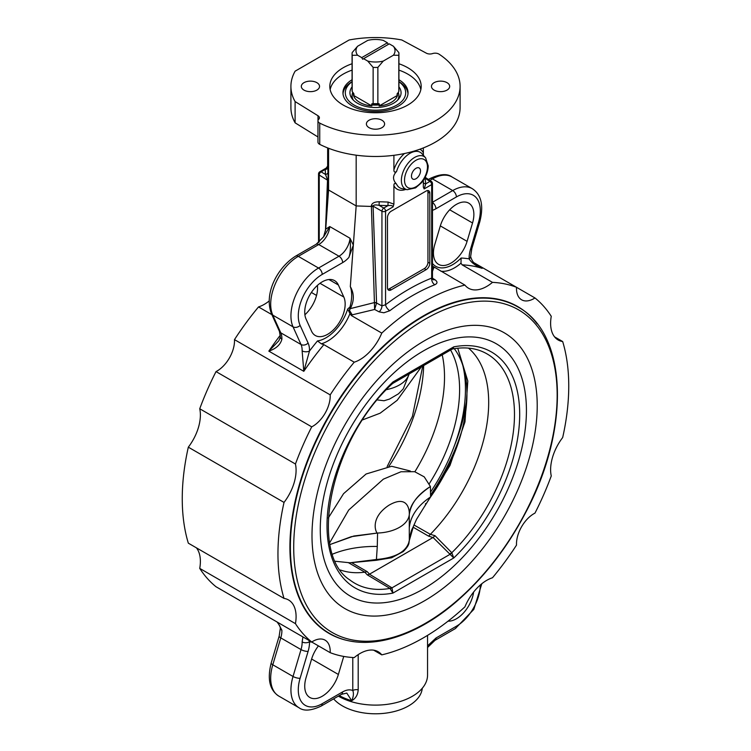 <?xml version="1.0" encoding="UTF-8"?>
<svg xmlns="http://www.w3.org/2000/svg" width="751" height="751" viewBox="0 0 751 751"><rect width="100%" height="100%" fill="white"/><g stroke="black" fill="none" stroke-linecap="round" stroke-linejoin="round"><path stroke-width="1.13" d="M398.19 92.326A23.422 13.527 180 0 1 398.922 95.696A23.422 13.527 180 0 1 397.579 100.212M353.421 100.212A23.422 13.527 180 0 1 352.078 95.696A23.422 13.527 180 0 1 352.81 92.326M377.866 103.619L377.866 67.383L383.263 61.075L393.411 55.217L398.809 55.292A23.422 13.527 -0 0 0 398.922 53.922A23.422 13.527 -0 0 0 398.809 52.561L393.411 46.252L389.253 43.858L362.667 59.216L361.747 57.62L387.413 42.798L383.263 40.394A19.517 11.274 180 0 0 367.737 40.394L357.589 46.252L352.191 52.561A23.422 13.527 -0 0 0 352.078 53.922L352.078 90.167A23.422 13.527 -0 0 0 352.191 91.528L353.477 93.171L353.468 95.339A22.333 12.889 0 0 0 371.858 105.966L371.848 103.779L373.134 103.619A23.422 13.527 -0 0 0 377.866 103.619L379.152 103.779L379.142 105.966A22.333 12.889 0 0 0 397.532 95.339L397.016 94.035M353.984 94.035L353.928 94.776A21.957 12.673 180 0 1 353.599 93.331M397.401 93.331A21.957 12.673 180 0 1 397.072 94.776L398.809 91.528A23.422 13.527 -0 0 0 398.922 90.167L398.922 53.922M398.809 55.292L398.809 91.528M397.532 95.339L379.142 105.966M363.587 58.681L367.737 61.075L373.134 67.383L373.134 103.619M352.191 91.528L352.191 55.292L357.589 55.217L361.747 57.62M371.858 105.966L353.468 95.339M352.078 53.922A23.422 13.527 -0 0 0 352.191 55.292M373.134 67.383A23.422 13.527 -0 0 0 377.866 67.383M387.413 42.798L388.333 44.393M383.263 61.075A19.517 11.274 180 0 1 367.737 61.075M393.411 46.252A19.517 11.274 180 0 1 393.411 55.217M357.589 55.217A19.517 11.274 180 0 1 357.589 46.252M351.675 98.118A23.825 13.753 180 0 1 351.675 98.081A23.825 13.753 180 0 1 352.078 95.555M398.922 95.555A23.825 13.753 180 0 1 399.325 98.081A23.825 13.753 180 0 1 399.325 98.118M398.922 86.844A25.572 14.767 180 0 1 400.612 95.565A25.572 14.767 180 0 1 382.991 106.877A25.572 14.767 180 0 1 357.42 103.206A25.572 14.767 180 0 1 350.388 95.565A25.572 14.767 180 0 1 352.078 86.844M398.922 81.765A30.19 17.433 180 0 1 395.73 105.703A30.19 17.433 180 0 1 354.153 105.093A30.19 17.433 180 0 1 352.078 81.765M398.922 81.643A32.537 18.784 180 0 1 407.99 93.715M343.01 93.715A32.537 18.784 180 0 1 352.078 81.643M352.078 79.728A32.537 18.784 0 0 0 342.963 92.767A32.537 18.784 0 0 0 375.5 111.552A32.537 18.784 0 0 0 408.037 92.767A32.537 18.784 0 0 0 398.922 79.728M420.842 89.576A45.68 26.369 0 0 0 398.922 70.125M352.078 70.125A45.68 26.369 0 0 0 330.158 89.576M398.922 63.751A45.68 26.369 180 0 1 421.18 86.384A45.68 26.369 180 0 1 392.98 110.754A45.68 26.369 180 0 1 343.198 105.037A45.68 26.369 180 0 1 329.82 86.384A45.68 26.369 180 0 1 352.078 63.751M426.361 53.19A5.21 3.004 0 0 0 432.548 53.584A5.21 3.004 180 0 1 439.11 54.194A84.591 48.834 180 0 1 460.091 86.384A84.591 48.834 180 0 1 410.421 130.871A84.591 48.834 180 0 1 319.738 123.108A5.21 3.004 180 0 1 317.964 120.855A5.21 3.004 180 0 1 318.687 119.325A5.21 3.004 0 0 0 319.4 117.804A5.21 3.004 0 0 0 318.002 115.748L295.105 101.573A84.591 48.834 180 0 1 290.909 86.384A84.591 48.834 180 0 1 295.124 71.167L349.131 39.981A84.591 48.834 180 0 1 401.794 39.972L426.361 53.19M447.014 90.111A9.106 5.257 180 0 1 437.082 91.246A9.106 5.257 180 0 1 431.459 86.384A9.106 5.257 180 0 1 440.565 81.127A9.106 5.257 180 0 1 449.68 86.384A9.106 5.257 180 0 1 447.014 90.111M303.986 82.666A9.106 5.257 180 0 1 313.918 81.53A9.106 5.257 180 0 1 319.541 86.384A9.106 5.257 180 0 1 310.435 91.65A9.106 5.257 180 0 1 301.32 86.384A9.106 5.257 180 0 1 303.986 82.666M369.06 127.67A9.106 5.257 180 0 1 366.394 123.953A9.106 5.257 180 0 1 375.5 118.696A9.106 5.257 180 0 1 384.606 123.953A9.106 5.257 180 0 1 378.983 128.815A9.106 5.257 180 0 1 369.06 127.67M317.964 120.855L317.964 142.099A5.21 3.004 0 0 0 319.738 144.361A84.591 48.834 0 0 0 410.421 152.124A84.591 48.834 0 0 0 460.091 107.637L460.091 86.384M290.909 86.384L290.909 107.637A84.591 48.834 0 0 0 295.105 122.826L317.964 136.973M423.348 147.909L423.348 152.782A23.009 13.283 120 0 0 419.893 149.214M393.909 155.307L393.909 169.782C393.853 172.082 394.744 172.655 396.566 171.51A20.493 11.828 -60 0 1 408.478 154.284A20.493 11.828 -60 0 1 421.996 153.748L425.601 157.823A18.737 10.814 120 0 0 413.247 158.311A18.737 10.814 120 0 0 402.348 174.063A18.737 10.814 120 0 0 407.202 189.693L401.869 188.604A20.493 11.828 -60 0 1 396.566 184.108C394.744 182.906 393.853 183.451 393.909 185.76A23.009 13.283 120 0 0 405.793 189.402M440.828 271.186A36.442 21.037 120 0 0 460.983 263.16L462.109 264.84L492.478 282.367A205.624 118.714 -60 0 1 516.519 287.295A24.727 14.278 120 0 0 521.607 299.799A24.727 14.278 120 0 0 534.975 297.959A205.624 118.714 -60 0 1 551.262 316.312A36.442 21.037 120 0 0 558.162 339.987A36.442 21.037 120 0 0 562.677 341.545A205.624 118.714 -60 0 1 562.677 437.542A36.442 21.037 120 0 0 551.262 475.946A205.624 118.714 -60 0 1 534.975 513.111A24.727 14.278 120 0 0 516.519 545.085A205.624 118.714 -60 0 1 492.478 577.772A36.442 21.037 120 0 0 464.916 606.864A205.624 118.714 -60 0 1 381.78 654.863A36.442 21.037 120 0 0 378.185 651.727A36.442 21.037 120 0 0 354.228 657.594A205.624 118.714 -60 0 1 330.187 652.666A24.727 14.278 120 0 0 325.099 640.162A24.727 14.278 120 0 0 311.721 642.002A205.624 118.714 -60 0 1 295.443 623.649A36.442 21.037 120 0 0 288.544 599.965A36.442 21.037 120 0 0 284.028 598.416A205.624 118.714 -60 0 1 284.028 502.419A36.442 21.037 120 0 0 295.443 464.015A205.624 118.714 -60 0 1 311.721 426.85A24.727 14.278 120 0 0 330.187 394.876A205.624 118.714 -60 0 1 354.228 362.189L323.859 344.653L321.306 343.808A36.442 21.037 120 0 0 349.957 313.561L351.412 315.57A205.624 118.714 -60 0 1 352.21 314.838L374.627 309.468L376.561 303.038L373.087 206.131C373.416 204.901 375.406 204.638 379.077 205.333L387.957 205.643C391.102 205.239 392.82 205.643 393.12 206.844L393.909 204.112L393.909 185.76M396.566 184.108C392.548 179.846 392.548 175.65 396.566 171.51M356.171 155.185L356.171 205.924L350.323 286.582C354.322 293.669 354.303 301.029 350.257 308.642L349.506 310.463L352.21 314.838M373.087 206.506L356.171 205.924L328.572 189.994L325.727 229.149L323.559 236.959M376.551 302.916A2.6 1.455 -1.5 0 0 374.42 302.578L374.627 309.468L379.095 311.853L383.874 312.782L389.807 310.726A5.21 2.506 52.8 0 1 385.563 304.737L385.563 211.2A2.6 1.502 -120 0 0 383.78 208.055A2.6 1.399 120 0 0 381.94 211.238L373.087 206.131A2.6 1.502 0 0 0 371.379 205.727L374.42 302.578L350.257 308.642M328.572 148.276L328.572 189.994L327.793 167.248A2.6 2.159 -2.5 0 1 325.249 169.444L325.465 174.392L327.502 179.808A2.6 1.502 180 0 1 328.196 180.794M411.464 176.128A6.402 3.699 -60 0 1 414.261 169.688A6.402 3.699 -60 0 1 419.189 167.98A6.402 3.699 -60 0 1 419.189 175.368A6.402 3.699 -60 0 1 412.787 179.057A6.402 3.699 -60 0 1 411.464 176.128M423.414 156.011L423.348 152.782M423.348 180.296L423.348 187.187M423.348 187.112L424.137 188.933L425.751 183.826L424.972 177.621M424.268 268.623L426.108 269.684L391.14 289.877L389.3 288.806L424.268 268.623A5.21 3.004 120 0 0 427.948 262.249L427.948 192.115A5.21 3.004 120 0 0 427.629 190.557M427.948 192.115L429.797 193.176A5.21 3.004 120 0 0 428.718 190.792A5.21 3.004 120 0 0 426.108 191.054L391.14 211.238A5.21 3.004 120 0 0 387.46 217.621L387.46 287.746A5.21 3.004 120 0 0 388.539 290.13A5.21 3.004 120 0 0 391.14 289.877M429.797 193.176L429.797 263.31L427.948 262.249M426.108 269.684A5.21 3.004 120 0 0 429.797 263.31M387.788 289.304A5.21 3.004 120 0 0 389.3 288.806M424.137 188.933L431.694 184.568A2.6 1.502 0 0 0 432.463 183.507A2.6 2.6 0 0 0 431.29 181.329A2.6 1.502 123.5 0 0 429.919 181.413A2.6 1.502 60 0 1 431.694 184.568L431.694 278.095A210.824 121.718 120 0 0 385.563 304.737L381.94 305.892L376.561 303.038A2.6 1.352 -4.8 0 0 374.449 302.813M432.858 279.522L432.454 277.804L431.694 278.095A5.21 3.436 68.4 0 0 434.81 284.751C437.683 283.362 437.702 281.663 434.857 279.663A5.21 3.126 -58.6 0 1 433.036 279.625M349.957 313.561L347.704 309.036A33.833 19.535 -60 0 1 317.485 340.935L321.306 343.808M350.323 286.582A36.442 21.037 -60 0 1 349.966 306.99L349.506 310.463M434.857 279.663L432.482 278.208M379.095 311.853A5.21 2.92 118 0 0 380.729 309.891A5.21 2.92 118 0 0 381.94 305.892L381.94 211.238A2.6 1.502 0 0 0 385.563 211.2L393.12 206.844M327.652 147.909L327.643 166.074L325.249 169.444L321.081 171.857A2.6 1.502 -120 0 0 319.842 171.763A2.6 2.6 0 0 0 318.537 174.016A2.6 1.502 0 0 0 319.241 175.039A2.6 1.605 -60 0 1 321.081 171.857L325.465 174.392A2.6 2.159 177.5 0 0 328.009 172.195M351.412 315.57L381.78 333.097A205.624 118.714 -60 0 1 464.916 285.098L432.332 266.004M354.228 362.189A36.442 21.037 120 0 0 381.78 333.097M280.32 335.199A205.624 118.714 120 0 0 268.839 351.139C276.152 348.633 280.498 344.643 281.888 339.189A5.21 2.91 -178.5 0 1 280.367 337.058L278.828 340.785L268.839 351.139L303.808 371.323L309.496 351.008A5.21 2.91 -178.5 0 1 302.137 350.877L303.808 371.323A205.624 118.714 -60 0 1 323.859 344.653M317.485 340.935A210.824 121.718 120 0 0 309.496 351.008A26.032 15.029 120 0 0 308.107 343.038A5.21 3.924 155.7 0 1 301.02 344.502L280.78 332.815L272.791 315.148A39.043 22.539 -60 0 1 298.288 256.354L318.753 244.535A5.21 3.004 -120 0 0 316.143 244.282L323.794 236.593L329.755 226.549L349.994 238.236C350.82 246.412 350.454 252.805 348.896 257.415L353.336 245.089L349.994 238.236A15.621 9.012 -60 0 1 338.992 256.222L318.537 268.041A39.043 22.539 120 0 0 293.031 326.835L301.02 344.502A20.821 12.025 -60 0 1 302.137 350.877M280.367 337.058A5.21 2.91 -178.5 0 1 280.367 337.039L279.438 331.369A5.21 3.924 155.7 0 0 280.78 332.815A20.821 12.025 120 0 1 281.888 339.189M304.897 314.782A24.727 14.278 120 0 0 317.391 285.418M311.524 331.153L306.061 319.091A24.727 14.278 -60 0 1 312.5 290.862A24.727 14.278 -60 0 1 334.58 280.63A24.727 14.278 -60 0 1 338.372 284.986L343.827 297.049A24.727 14.278 -60 0 1 337.387 325.286A24.727 14.278 -60 0 1 315.317 335.519A24.727 14.278 -60 0 1 311.524 331.153M311.383 292.449L316.537 295.434M325.962 225.957L328.196 181.216L327.502 180.184L325.446 231.158M326.394 167.98L319.842 171.763M467.084 241.343A24.727 14.278 -60 0 1 438.565 264.361A24.727 14.278 -60 0 1 434.773 244.544L440.236 226.173A24.727 14.278 -60 0 1 468.755 203.164A24.727 14.278 -60 0 1 472.539 222.981L467.084 241.343L440.321 225.891M460.983 263.16L461.114 258.015A33.833 19.535 -60 0 1 432.463 263.451M432.463 210.289A20.821 12.025 120 0 0 435.927 208.759L456.392 196.95A33.833 19.535 -60 0 1 478.49 222.39L470.501 249.276A26.032 15.029 120 0 0 469.112 258.851C471.515 262.803 475.862 265.967 482.161 268.36L479.035 266.746C476.003 264.361 472.923 263.901 470.633 256.617A5.21 3.098 -1.5 0 0 470.633 256.589A5.21 3.098 -1.5 0 1 469.112 258.851A210.824 121.718 120 0 0 461.114 258.015M432.463 267.046L433.759 267.76A205.624 118.714 -60 0 1 434.557 267.572M432.463 271.411L433.759 267.76M423.348 182.455A2.6 2.084 177.7 0 0 425.751 183.826L429.919 181.413L425.535 178.513A2.6 2.084 177.7 0 1 424.559 178.362M379.208 201.747L379.077 205.333L383.78 208.055L387.957 205.643L388.079 202.057L379.208 201.747C374.458 201.841 371.848 203.164 371.379 205.727M464.916 285.098A36.442 21.037 120 0 0 468.521 288.234A36.442 21.037 120 0 0 492.478 282.367M295.105 122.826L295.105 101.573M353.693 641.607A188.698 108.951 -60 0 1 329.004 633.403A188.698 108.951 -60 0 1 300.081 482.189A188.698 108.951 -60 0 1 423.348 315.908A188.698 108.951 -60 0 1 517.702 306.558A188.698 108.951 -60 0 1 537.153 323.841M311.721 426.85L216.025 371.595A205.624 118.714 120 0 0 199.738 408.76L295.443 464.015M295.443 623.649L199.738 568.394A205.624 118.714 120 0 0 216.025 586.747L311.721 642.002M284.028 502.419L188.323 447.164A205.624 118.714 120 0 0 188.323 543.17L284.028 598.416M199.738 408.76A36.442 21.037 -60 0 1 188.323 447.164M196.433 547.855A36.442 21.037 -60 0 1 199.738 568.394M330.187 652.666L234.481 597.411M352.782 657.51L352.782 690.526C353.871 693.239 353.514 696.637 351.703 700.721L346.793 693.089L341.442 694.356A5.21 3.004 -120 0 0 341.461 694.346A5.21 3.004 -120 0 0 342.531 691.962L322.217 703.696A33.833 19.535 -60 0 1 300.109 678.256L308.107 651.37A26.032 15.029 120 0 0 309.496 641.795L308.811 640.321M281.888 630.23A5.21 3.098 178.5 0 1 280.367 628.118L279.184 636.069A5.21 1.624 -163.4 0 0 280.78 637.89L301.02 649.577L293.031 676.473L272.791 664.785A5.21 1.624 -163.4 0 1 271.195 662.964C267.131 679.101 269.656 690.131 278.771 696.064A39.043 22.539 -60 0 1 272.791 664.785L280.78 637.89A20.821 12.025 120 0 0 281.888 630.23L277.729 622.372M302.935 636.923L302.137 641.917A20.821 12.025 -60 0 1 301.02 649.577A5.21 1.624 16.6 0 0 308.107 651.37M277.166 622.053L279.851 625.977L280.367 628.099A5.21 3.098 178.5 0 1 280.367 628.099A5.21 3.098 178.5 0 1 280.367 628.024M311.956 642.133A210.824 121.718 120 0 1 309.496 641.795A5.21 3.098 178.5 0 1 302.137 641.917M338.372 696.13A52.054 30.049 0 0 0 351.703 701.791A52.054 30.049 0 0 0 427.554 675.055L427.554 635.374M339.302 695.595A52.054 30.049 0 0 0 351.703 700.721C355.683 698.505 357.842 694.872 358.199 689.812L358.199 654.619M481.823 583.724L473.825 609.38L455.313 628.615A5.21 3.004 -120 0 0 456.392 626.231L436.068 637.965A5.21 3.004 60 0 1 434.998 640.35A5.21 3.004 60 0 1 434.979 640.359A5.21 3.004 60 0 1 434.923 640.387M473.628 592.051A24.727 14.278 -60 0 1 448.056 621.161M343.733 656.43L338.372 674.464A24.727 14.278 -60 0 1 309.853 697.482A24.727 14.278 -60 0 1 306.061 677.665L311.524 659.303A24.727 14.278 -60 0 1 318.443 645.879M342.531 691.962C346.418 689.784 349.825 689.305 352.782 690.535A5.21 3.004 180 0 1 358.199 689.812M381.78 654.863L373.669 650.178M271.862 314.641L258.522 306.934A205.624 118.714 120 0 0 234.481 339.621L330.187 394.876M234.481 339.621A24.727 14.278 -60 0 1 216.025 371.595M269.177 300.982A36.442 21.037 -60 0 1 258.522 306.934M534.975 297.959L473.834 262.653M554.567 336.861L562.677 341.545M464.747 410.431A188.698 108.951 -60 0 1 462.353 418.072M465.564 376.617A178.287 102.934 -60 0 1 465.085 379.828M333.622 698.871A46.853 27.045 0 0 0 408.628 705.874A46.853 27.045 0 0 0 422.278 688.245M465.864 378.513A179.329 103.535 -60 0 1 465.254 382.306M465.395 407.258A188.445 108.801 -60 0 1 462.785 415.894M328.29 518.002L343.554 493.679L366.094 474.003L391.665 466.277L410.253 470.999M450.591 350.013A124.14 71.674 -60 0 1 429.196 483.822M430.511 492.102A128.834 74.387 120 0 0 462.757 365.249M414.881 471.759A128.834 74.387 120 0 0 442.217 354.847M433.055 537.481L435.026 535.707L451.792 552.727A132.364 76.424 -60 0 0 512.858 435.496A132.364 76.424 -60 0 0 481.86 351.355C473.393 347.844 463.714 347.018 452.834 348.896L453.764 346.859L451.999 349.206L393.092 383.217L392.933 381.987L392.078 383.977C330.243 440.499 307.919 553.384 349.882 579.969A132.364 76.424 -60 0 0 389.976 588.418L392.933 593.102L391.984 587.845L369.464 574.196L433.055 537.481L453.764 557.974L451.792 552.727A7.81 4.337 -44.7 0 1 449.661 553.9M340.4 570.009A128.834 74.387 120 0 0 364.798 572.178L367.248 574.834L389.976 588.418A7.81 2.995 120.6 0 0 391.478 587.489M369.548 574.149L367.155 571.624L364.798 572.178M454.289 348.661A124.14 71.674 -60 0 1 430.586 496.946A78.085 48.759 -0.2 0 0 409.286 527.972L409.323 540.579C408.713 543.208 409.915 544.804 403.24 551.581L391.628 557.777L376.429 560.274L376.42 559.495L350.004 562.79L335.387 561.279M457.744 348.22L467.807 381.029L464.982 421.893L449.962 465.498L416.533 519.335L413.463 526.216L409.323 540.513C407.033 551.403 396.059 557.73 376.42 559.495L377.284 546.456A78.085 44.807 4.1 0 0 332.571 554.135M376.429 560.274L350.004 562.79M459.997 437.373A128.834 74.387 -60 0 1 430.586 496.664M425.498 503.611C426.568 504.231 420.851 511.966 430.586 496.946L430.407 486.517C417.659 494.505 410.619 503.912 409.276 514.745L409.286 527.972M413.463 526.216L410.816 532.741M408.966 541.499L409.323 540.513M409.201 373.914L403.278 388.84L398.499 393.796L389.544 399.063L384.052 400.752L377.387 399.936M362.724 419.837L380.137 413.191L397.176 400.302L421.311 366.92M329.708 542.71L348.708 510.032L383.339 479.166L400.996 471.75L414.674 471.703L424.231 476.857L430.407 486.517M430.304 486.582C416.674 495.923 409.67 505.245 409.295 514.548A33.833 19.535 180 0 1 409.276 514.745A33.833 19.535 0 0 1 377.565 533.041A33.833 19.535 180 0 1 377.171 533.06L353.862 536.017L330.055 544.522L351.308 536.665L377.565 533.041L377.284 546.456M377.171 533.06C374.768 530.319 371.294 516.876 388.877 505.273C407.258 494.515 409.614 509.216 409.295 514.548M435.026 535.707L430.37 534.318A128.834 74.387 120 0 0 468.502 348.126M430.37 534.318L413.97 524.987M413.05 527.164L428.605 536.148L430.295 534.412M390.191 588.531A7.81 3.83 129 0 0 391.984 587.845L450.102 554.285A7.81 3.577 -53.8 0 0 451.905 552.896M369.464 574.196L367.248 574.834M466.85 398.772A147.581 85.201 -60 0 1 458.927 431.947M454.242 446.103A147.581 85.201 120 0 0 466.634 402.705M430.567 495.773A151.74 87.604 120 0 0 458.561 441.776M461.471 432.247A151.74 87.604 -60 0 1 430.558 495.031M379.602 104.858A21.957 12.673 180 0 1 371.398 104.858M379.152 103.779A22.323 12.889 180 0 1 371.848 103.779M319.738 144.361L319.738 123.108M318.002 115.748L318.002 120.47M404.451 153.533A23.009 13.283 120 0 0 393.909 169.782M393.909 204.112L388.079 202.057M427.46 166.9A16.222 9.369 -60 0 1 410.253 188.304A16.222 9.369 -60 0 1 410.253 165.361A16.222 9.369 -60 0 1 427.46 166.9M349.966 306.99A210.824 121.718 120 0 0 347.704 309.036M389.807 310.726A205.624 118.714 -60 0 1 434.81 284.751M319.241 241.991L319.241 175.039L327.502 180.184M308.107 343.038L300.109 325.371A5.21 3.924 155.7 0 1 293.031 326.835L272.791 315.148A5.21 3.924 155.7 0 1 271.449 313.711L279.438 331.369M300.109 325.371A33.833 19.535 -60 0 1 322.217 274.415A5.21 3.004 -120 0 0 318.537 268.041L298.288 256.354A5.21 3.004 -120 0 0 295.687 256.091C278.433 266.765 263.441 292.618 271.449 313.711M322.217 274.415L342.672 262.606A5.21 3.004 -120 0 0 338.992 256.222L318.753 244.535A15.621 9.012 120 0 0 329.755 226.549L325.727 229.149M342.672 262.606A20.821 12.025 120 0 0 348.896 257.415M328.91 279.522L338.372 284.986M343.827 297.049L320.001 283.296M327.793 167.248L327.652 165.858M449.699 209.792L472.539 222.981M462.109 264.84A205.624 118.714 -60 0 1 482.161 268.36L476.772 265.253M432.463 202.517A5.21 3.004 60 0 1 435.927 208.759M429.863 180.39L432.463 178.888L452.712 190.576A5.21 3.004 60 0 1 456.392 196.95M428.436 179.451L429.863 178.625A5.21 3.004 60 0 1 432.463 178.888A39.043 22.539 -60 0 1 451.98 176.954L472.229 188.642A39.043 22.539 120 0 0 452.712 190.576L432.463 202.263M472.229 188.642C481.344 194.575 483.869 205.605 479.805 221.742A5.21 1.624 -163.4 0 1 478.49 222.39M479.805 221.742L471.816 248.637A5.21 1.624 -163.4 0 1 470.501 249.276M300.109 678.256A5.21 1.624 16.6 0 1 293.031 676.473A39.043 22.539 120 0 0 299.02 707.752L278.771 696.064M341.461 694.346L321.137 706.081A5.21 3.004 -120 0 0 322.217 703.696M436.068 637.965L427.554 645.841M480.311 584.991A33.833 19.535 -60 0 1 456.392 626.231M338.372 674.464L311.609 659.021M388.83 466.427A132.364 76.424 120 0 0 423.667 365.559M290.374 547.066A188.445 108.801 120 0 0 329.407 633.337C363.522 653.642 415.66 638.979 460.954 597.589C486.742 574.121 508.399 545.611 525.916 512.079C570.535 428.474 567.69 333.557 517.843 306.943A188.445 108.801 120 0 0 372.637 357.429A188.445 108.801 120 0 0 290.374 547.066M293.707 547.235A186.295 107.553 120 0 0 491.304 564.883A186.295 107.553 120 0 0 491.304 301.433A186.295 107.553 120 0 0 293.707 547.235M311.994 535.716A159.259 91.951 120 0 0 480.912 550.812A159.259 91.951 120 0 0 480.912 325.587A159.259 91.951 120 0 0 311.994 535.716M320.273 529.493A145.778 84.168 120 0 0 474.895 543.302A145.778 84.168 120 0 0 474.895 337.143A145.778 84.168 120 0 0 320.273 529.493M392.933 381.987A136.25 78.667 120 0 0 327.004 525.606A136.25 78.667 120 0 0 392.933 593.102L453.764 557.974A136.25 78.667 120 0 0 519.692 414.355A136.25 78.667 120 0 0 453.764 346.859L392.933 381.987M348.558 562.752L364.883 572.178M386.502 389.638A33.833 19.535 0 0 0 408.966 374.045M367.155 571.624L351.599 562.64M428.605 536.148L432.989 537.528M352.078 95.696L352.078 98.681M398.922 95.696L398.922 98.681M407.202 189.693L415.575 187.881L421.555 182.69C425.817 177.405 428.042 171.782 428.22 165.83L425.601 157.823M431.29 181.329L425.15 177.274M432.463 277.804L432.463 183.507M318.537 174.016L318.537 242.601M316.143 244.282L295.687 256.091M429.863 178.625C439.786 173.932 447.155 173.368 451.98 176.954M471.816 248.637L470.633 256.589M271.195 662.964L279.184 636.069M321.137 706.081C311.214 710.784 303.845 711.338 299.02 707.752M434.979 640.35L427.554 647.493M455.313 628.615L434.998 640.35M387.131 466.606L412.43 416.373L422.738 366.103M324.179 630.314L329.407 633.337M512.614 303.93L517.843 306.943M409.323 540.579C410.299 534.027 411.482 529.69 412.872 527.577M452.834 348.896L451.999 349.206M393.092 383.207L392.078 383.977"/></g></svg>
